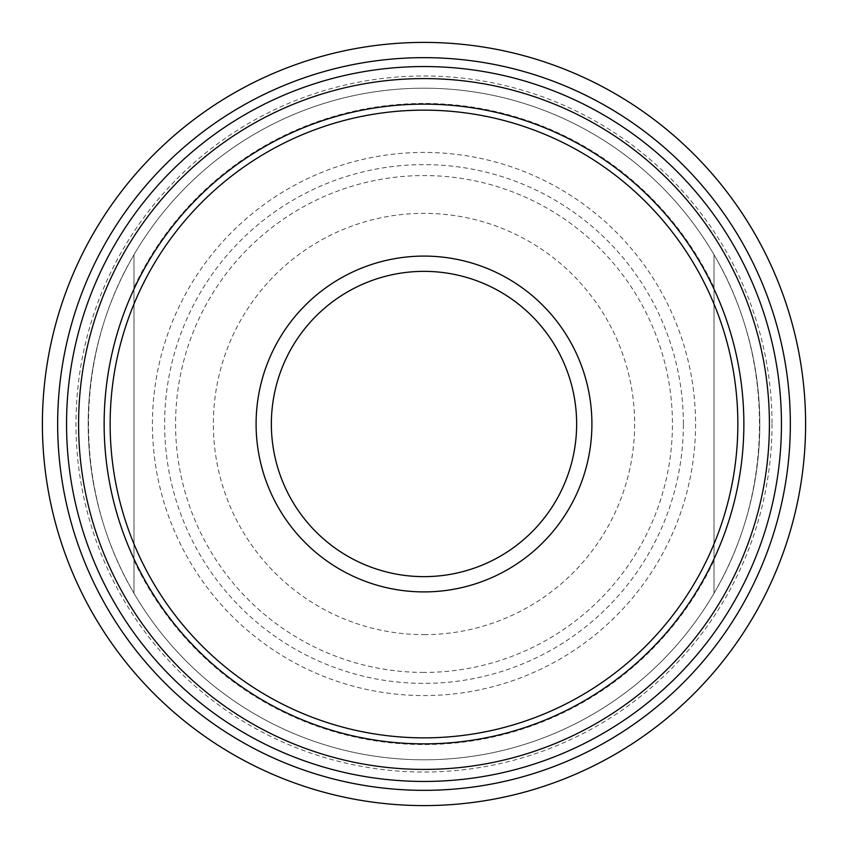 <?xml version="1.0" encoding="UTF-8"?>
<svg xmlns="http://www.w3.org/2000/svg" width="848" height="848" viewBox="0 0 848 848"><rect width="100%" height="100%" fill="white"/><g stroke="black" fill="none" stroke-linecap="round" stroke-linejoin="round"><path stroke-width="0.64" stroke-dasharray="4.24 3.18" d="M714.016 593.282C774.595 491.024 774.595 356.976 714.016 254.718L714.016 593.282A335.808 335.808 0 0 1 133.984 593.282L133.984 254.718C73.405 356.976 73.405 491.024 133.984 593.282L133.984 254.718A335.808 335.808 0 0 1 714.016 254.718L714.016 593.282M714.016 287.472A320.544 320.544 0 0 0 133.984 287.472M759.808 424A335.808 335.808 0 0 0 424 88.192A335.808 335.808 0 0 0 88.192 424A335.808 335.808 0 0 0 424 759.808A335.808 335.808 0 0 0 759.808 424A335.808 335.808 0 0 0 424 88.192A335.808 335.808 0 0 0 88.192 424A335.808 335.808 0 0 0 424 759.808A335.808 335.808 0 0 0 759.808 424M424 790.336A366.336 366.336 0 0 0 741.258 240.832A366.336 366.336 0 0 0 106.742 240.832A366.336 366.336 0 0 0 424 790.336M133.984 560.528A320.544 320.544 0 0 0 714.016 560.528M424 672.432A248.432 248.432 0 0 1 175.568 424A248.432 248.432 0 0 1 424 175.568A248.432 248.432 0 0 1 672.432 424A248.432 248.432 0 0 1 424 672.432M424 271.36A152.64 152.64 0 0 0 271.36 424A152.64 152.64 0 0 0 424 576.64A152.64 152.64 0 0 0 576.64 424A152.64 152.64 0 0 0 424 271.36M424 591.904A167.904 167.904 0 0 1 278.589 340.048A167.904 167.904 0 0 1 569.411 340.048A167.904 167.904 0 0 1 424 591.904M424 634.643A210.643 210.643 0 0 0 606.426 318.678A210.643 210.643 0 0 0 241.574 318.678A210.643 210.643 0 0 0 424 634.643M424 805.6A381.6 381.6 0 0 1 42.4 424A381.6 381.6 0 0 1 424 42.4A381.6 381.6 0 0 1 805.6 424A381.6 381.6 0 0 1 424 805.6M772.019 424A348.019 348.019 0 0 1 249.99 725.39A348.019 348.019 0 0 1 249.99 122.61A348.019 348.019 0 0 1 772.019 424M683.382 424A259.382 259.382 0 0 0 424 164.618A259.382 259.382 0 0 0 164.618 424A259.382 259.382 0 0 0 424 683.382A259.382 259.382 0 0 0 683.382 424M695.583 424A271.583 271.583 0 0 1 288.214 659.193A271.583 271.583 0 0 1 288.214 188.807A271.583 271.583 0 0 1 695.583 424"/><path stroke-width="1.27" d="M424 591.904A167.904 167.904 0 0 0 569.411 340.048A167.904 167.904 0 0 0 278.589 340.048A167.904 167.904 0 0 0 424 591.904M424 790.336A366.336 366.336 0 0 1 106.742 240.832A366.336 366.336 0 0 1 741.258 240.832A366.336 366.336 0 0 1 424 790.336M424 271.36A152.64 152.64 0 0 1 576.64 424A152.64 152.64 0 0 1 424 576.64A152.64 152.64 0 0 1 271.36 424A152.64 152.64 0 0 1 424 271.36M424 805.6A381.6 381.6 0 0 0 805.6 424A381.6 381.6 0 0 0 424 42.4A381.6 381.6 0 0 0 42.4 424A381.6 381.6 0 0 0 424 805.6M737.845 424A313.845 313.845 0 0 1 267.078 695.805A313.845 313.845 0 0 1 267.078 152.195A313.845 313.845 0 0 1 737.845 424M743.866 424A319.866 319.866 0 0 0 424 104.134A319.866 319.866 0 0 0 104.134 424A319.866 319.866 0 0 0 424 743.866A319.866 319.866 0 0 0 743.866 424M769.412 424A345.412 345.412 0 0 1 424 769.412A345.412 345.412 0 0 1 78.588 424A345.412 345.412 0 0 1 424 78.588A345.412 345.412 0 0 1 769.412 424M781.453 424A357.453 357.453 0 0 0 245.273 114.438A357.453 357.453 0 0 0 245.273 733.562A357.453 357.453 0 0 0 781.453 424"/></g></svg>
